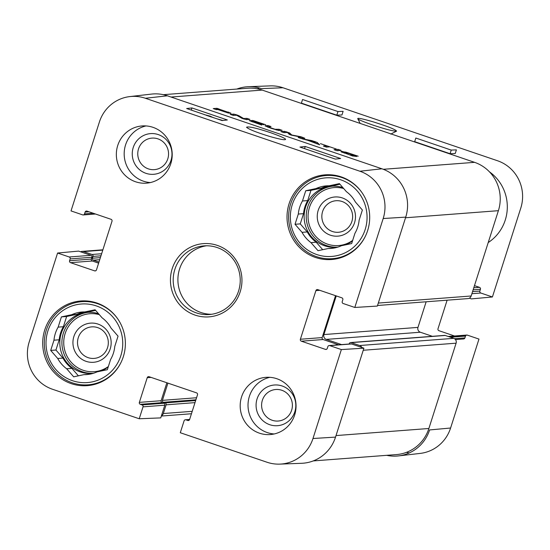 <?xml version="1.0" encoding="UTF-8"?>
<svg xmlns="http://www.w3.org/2000/svg" width="550" height="550" viewBox="0 0 550 550"><rect width="100%" height="100%" fill="white"/><g stroke="black" fill="none" stroke-linecap="round" stroke-linejoin="round"><path stroke-width="0.82" d="M157.946 138.868A15.812 15.393 85.6 0 1 163.439 165.688A15.812 15.393 85.6 0 1 138.091 157.066A15.812 15.393 85.6 0 1 157.946 138.868M281.786 390.259A15.812 15.393 85.6 0 1 287.279 417.079A15.812 15.393 85.6 0 1 261.931 408.457A15.812 15.393 85.6 0 1 281.786 390.259M88.124 357.644A15.812 15.393 85.6 0 1 82.638 330.825A15.812 15.393 85.6 0 1 107.986 339.446A15.812 15.393 85.6 0 1 88.124 357.644M332.447 231.509A15.812 15.393 85.6 0 1 326.961 204.683A15.812 15.393 85.6 0 1 352.309 213.311A15.812 15.393 85.6 0 1 332.447 231.509M365.289 236.404A41.697 40.59 85.6 0 1 332.399 258.686A41.697 40.59 85.6 0 1 288.75 220.199A41.697 40.59 85.6 0 1 326.054 175.539A41.697 40.59 85.6 0 1 341.853 177.54A41.697 40.59 85.6 0 1 361.948 192.569M336.978 258.335A42.46 41.339 -94.4 0 0 338.161 258.459M331.788 174.886A42.46 41.339 -94.4 0 0 330.632 175.189M120.973 362.546A41.697 40.59 85.6 0 1 88.076 384.821A41.697 40.59 85.6 0 1 44.426 346.335A41.697 40.59 85.6 0 1 81.73 301.675A41.697 40.59 85.6 0 1 97.529 303.683A41.697 40.59 85.6 0 1 117.624 318.711M87.464 301.022A42.46 41.339 -94.4 0 0 86.309 301.324M92.654 384.478A42.46 41.339 -94.4 0 0 93.837 384.601M330.419 235.201A19.642 19.119 -94.4 0 0 355.08 212.603A19.642 19.119 -94.4 0 0 323.599 201.891A19.642 19.119 -94.4 0 0 330.419 235.201M339.928 184.216L334.359 185.398L329.134 185.797L339.405 183.617L346.418 191.675A31.364 30.539 85.6 0 1 355.369 201.96L362.374 210.018L359.109 220.254A31.364 30.539 85.6 0 1 354.936 233.317L351.67 243.554L341.399 245.726A31.364 30.539 85.6 0 1 331.086 248.428A31.364 30.539 85.6 0 1 328.274 248.511L318.003 250.683L310.991 242.626L316.216 242.227L322.706 249.686M316.009 188.574L321.234 188.176L310.963 190.348L307.697 200.585L302.466 200.984L305.731 190.747L316.009 188.574A31.364 30.539 85.6 0 1 326.322 185.873A31.364 30.539 85.6 0 1 329.134 185.797M305.731 190.747L310.963 190.348M333.692 248.112A31.364 30.539 85.6 0 1 333.499 248.112L328.274 248.511M298.299 214.053L303.524 213.654L300.259 223.884L307.264 231.942L302.039 232.341L295.034 224.283L298.299 214.053A31.364 30.539 85.6 0 1 302.466 200.984M295.034 224.283L300.259 223.884M340.636 179.761A39.401 38.356 85.6 0 1 354.317 246.586A39.401 38.356 85.6 0 1 291.163 225.101A39.401 38.356 85.6 0 1 340.636 179.761M310.991 242.626A31.364 30.539 85.6 0 1 302.039 232.341M316.216 242.227A31.364 30.539 85.6 0 1 307.264 231.942M303.524 213.654A31.364 30.539 85.6 0 1 307.697 200.585M321.234 188.176A31.364 30.539 85.6 0 1 328.941 185.79M352.584 240.687A30.601 29.796 85.6 0 1 346.094 244.736M337.913 247.094A30.601 29.796 85.6 0 1 336.256 247.266A30.601 29.796 85.6 0 1 304.226 219.017A30.601 29.796 85.6 0 1 331.602 186.237A30.601 29.796 85.6 0 1 342.87 187.605M86.096 361.343A19.642 19.119 -94.4 0 0 110.756 338.745A19.642 19.119 -94.4 0 0 79.282 328.034A19.642 19.119 -94.4 0 0 86.096 361.343M95.604 310.358L90.035 311.534L84.81 311.933L95.081 309.76L102.094 317.811A31.364 30.539 85.6 0 1 111.045 328.103L118.051 336.16L114.785 346.39A31.364 30.539 85.6 0 1 110.619 359.459L107.353 369.689L97.075 371.869A31.364 30.539 85.6 0 1 86.763 374.564A31.364 30.539 85.6 0 1 83.951 374.646L73.679 376.826L66.667 368.768L71.899 368.369L78.382 375.829M71.686 314.71L76.911 314.311L66.639 316.491L63.374 326.721L58.149 327.119L61.414 316.889L71.686 314.71A31.364 30.539 85.6 0 1 81.998 312.015A31.364 30.539 85.6 0 1 84.81 311.933M61.414 316.889L66.639 316.491M89.368 374.254A31.364 30.539 85.6 0 1 89.176 374.248L83.951 374.646M53.976 340.189L59.201 339.79L55.935 350.027L62.948 358.078L57.716 358.476L50.71 350.426L53.976 340.189A31.364 30.539 85.6 0 1 58.149 327.119M50.71 350.426L55.935 350.027M96.312 305.903A39.401 38.356 85.6 0 1 109.993 372.728A39.401 38.356 85.6 0 1 46.839 351.244A39.401 38.356 85.6 0 1 96.312 305.903M66.667 368.768A31.364 30.539 85.6 0 1 57.716 358.476M71.899 368.369A31.364 30.539 85.6 0 1 62.948 358.078M59.201 339.79A31.364 30.539 85.6 0 1 63.374 326.721M76.911 314.311A31.364 30.539 85.6 0 1 84.617 311.933M108.267 366.829A30.601 29.796 85.6 0 1 101.771 370.872M93.589 373.23A30.601 29.796 85.6 0 1 91.933 373.402A30.601 29.796 85.6 0 1 59.902 345.159A30.601 29.796 85.6 0 1 87.278 312.379A30.601 29.796 85.6 0 1 98.553 313.741M326.837 156.214L328.529 156.791M309.836 150.432L313.631 151.724M319.839 153.835L323.359 155.031M216.631 118.718L222.812 120.484M222.399 120.526L218.316 119.295M211.688 117.109L206.161 115.273M204.414 114.654L210.031 116.105L213.469 117.721M305.222 146.472L340.622 158.517L335.342 159.108L299.936 147.063L305.222 146.472L304.542 148.631M191.943 107.938L227.343 119.976L222.056 120.567L186.656 108.522L191.943 107.938L191.262 110.089M270.731 132.736C256.472 128.04 248.401 126.218 246.524 127.263C249.033 129.436 256.85 132.522 269.988 136.524C279.091 139.095 284.206 140.113 285.326 139.583C286.681 139.012 281.82 136.73 270.731 132.736M145.365 98.257L359.893 171.236A37.421 36.431 85.6 0 1 383.185 218.529L354.805 307.464L377.348 306.068L405.735 217.126A38.252 37.242 -94.4 0 0 381.92 168.788L167.392 95.803A38.252 37.242 -94.4 0 0 151.518 94.091L129.841 96.587A37.421 36.431 85.6 0 1 145.365 98.257L167.392 95.803M158.29 134.592A20.405 19.862 -94.4 0 0 132.674 158.07A20.405 19.862 -94.4 0 0 165.378 169.201A20.405 19.862 -94.4 0 0 158.29 134.592M146.032 125.929A28.689 27.933 -94.4 0 0 124.211 152.446A28.689 27.933 -94.4 0 0 143.426 181.177A28.689 27.933 -94.4 0 0 150.356 182.572M282.129 385.983A20.405 19.862 -94.4 0 0 256.506 409.461A20.405 19.862 -94.4 0 0 289.218 420.592A20.405 19.862 -94.4 0 0 282.129 385.983M269.871 377.321A28.689 27.933 -94.4 0 0 248.05 403.837A28.689 27.933 -94.4 0 0 267.266 432.568A28.689 27.933 -94.4 0 0 274.189 433.964M166.856 382.766L161.129 400.716A1.533 1.492 -94.4 0 0 162.078 402.655L163.852 403.253A1.533 1.492 85.6 0 1 164.801 405.192L160.751 417.897L139.226 418.763L143.028 406.849A1.533 1.492 -94.4 0 0 142.079 404.917L140.305 404.312A1.533 1.492 85.6 0 1 139.356 402.38L147.228 377.692A1.533 1.492 85.6 0 1 149.112 376.723L196.549 392.865A1.533 1.492 85.6 0 1 197.498 394.797L189.619 419.478A1.533 1.492 85.6 0 1 187.742 420.454L185.969 419.849A1.533 1.492 -94.4 0 0 184.092 420.819L180.29 432.733L267.018 462.241A37.421 36.431 85.6 0 0 279.847 464.118L301.654 463.293A38.252 37.242 -94.4 0 0 335.528 437.112L363.908 348.178L341.364 349.573L312.978 438.508A37.421 36.431 85.6 0 1 279.847 464.118M129.841 96.587A37.421 36.431 85.6 0 0 99.406 121.983L71.026 210.918L82.638 214.871A1.533 1.492 -94.4 0 0 84.521 213.902L85.099 212.087A1.533 1.492 85.6 0 1 86.976 211.117L111.052 219.306A1.533 1.492 85.6 0 1 112.001 221.238L96.477 269.885A1.533 1.492 85.6 0 1 94.6 270.854L70.531 262.666A1.533 1.492 85.6 0 1 69.575 260.734L70.153 258.913A1.533 1.492 -94.4 0 0 69.204 256.981L57.585 253.028L78.588 251.109L90.977 255.324A1.533 1.492 85.6 0 1 91.926 257.256L91.348 259.071A1.533 1.492 -94.4 0 0 92.304 261.002L98.629 263.154M335.534 295.68L322.156 337.59A1.533 1.492 -94.4 0 0 323.111 339.529L338.676 344.822M341.364 349.573L329.746 345.62A1.533 1.492 -94.4 0 0 329.168 345.544L350.941 343.887A1.533 1.492 85.6 0 1 351.519 343.963L363.908 348.178M135.589 181.775A28.689 27.933 85.6 0 1 116.538 151.03A28.689 27.933 85.6 0 1 142.093 125.943A28.689 27.933 85.6 0 1 172.123 152.426A28.689 27.933 85.6 0 1 146.458 183.157A28.689 27.933 85.6 0 1 135.589 181.775M259.421 433.166A28.689 27.933 85.6 0 1 240.377 402.421A28.689 27.933 85.6 0 1 265.932 377.334A28.689 27.933 85.6 0 1 295.962 403.817A28.689 27.933 85.6 0 1 270.298 434.548A28.689 27.933 85.6 0 1 259.421 433.166M71.17 383.611A42.46 41.339 85.6 0 1 42.983 338.106A42.46 41.339 85.6 0 1 80.802 300.981A42.46 41.339 85.6 0 1 125.249 340.175A42.46 41.339 85.6 0 1 87.258 385.653A42.46 41.339 85.6 0 1 71.17 383.611M315.494 257.469A42.46 41.339 85.6 0 1 287.306 211.963A42.46 41.339 85.6 0 1 325.126 174.838A42.46 41.339 85.6 0 1 369.572 214.032A42.46 41.339 85.6 0 1 331.581 259.518A42.46 41.339 85.6 0 1 315.494 257.469M217.14 247.534A34.43 33.516 85.6 0 1 239.999 284.433A34.43 33.516 85.6 0 1 209.337 314.531A34.43 33.516 85.6 0 1 173.298 282.755A34.43 33.516 85.6 0 1 204.098 245.877A34.43 33.516 85.6 0 1 217.14 247.534M217.319 245.396A36.719 35.75 -94.4 0 0 171.201 287.657A36.719 35.75 -94.4 0 0 230.065 307.684A36.719 35.75 -94.4 0 0 217.319 245.396M206.456 245.788A34.43 33.516 -94.4 0 0 178.001 282.397A34.43 33.516 -94.4 0 0 211.681 314.27M329.168 345.544A1.533 1.492 -94.4 0 0 327.869 346.589L327.291 348.404A1.533 1.492 85.6 0 1 325.407 349.374L301.338 341.186A1.533 1.492 85.6 0 1 300.382 339.254L315.906 290.613A1.533 1.492 85.6 0 1 317.79 289.637L341.859 297.832A1.533 1.492 85.6 0 1 342.815 299.764L342.231 301.579A1.533 1.492 -94.4 0 0 343.186 303.511L354.805 307.464M139.226 418.763L52.498 389.256A37.421 36.431 85.6 0 1 29.198 341.969L57.585 253.028M311.534 102.554L317.597 104.617M321.406 105.909L323.373 106.583M327.078 107.841L329.278 108.591M333.128 109.897L335.094 110.571M422.091 140.167L427.35 141.955M431.214 143.268L440.571 146.451M444.297 147.716L449.955 149.689M450.498 149.827L451.44 150.074M450.072 153.711L455.235 153.505L456.404 149.875L451.241 150.081L450.072 153.711L414.672 141.666L415.841 138.036L451.241 150.081M336.793 115.177L341.956 114.964L343.124 111.334L337.961 111.54L336.793 115.177L301.393 103.132L302.562 99.502L337.961 111.54M372.556 124.96C385.433 129.236 393.442 131.299 396.578 131.141C395.794 129.608 387.963 126.493 373.092 121.818C362.587 118.766 357.466 117.721 357.741 118.683C358.188 119.549 363.124 121.646 372.556 124.96M469.342 298.189L471.412 298.891L492.415 296.972L520.802 208.031A37.421 36.431 -94.4 0 0 497.502 160.744L282.982 87.759A37.421 36.431 -94.4 0 0 270.153 85.883L248.346 86.708A38.252 37.242 85.6 0 1 261.456 88.632L282.982 87.759M398.482 455.909L420.159 453.413A37.421 36.431 -94.4 0 0 450.594 428.017L429.591 429.942A38.252 37.242 85.6 0 1 398.482 455.909A38.252 37.242 85.6 0 1 386.684 455.324M236.782 89.073A38.252 37.242 85.6 0 1 248.346 86.708M488.214 242.557A42.46 41.339 -94.4 0 0 489.466 171.847M259.38 87.993A37.421 36.431 -94.4 0 0 257.352 88.797M492.415 296.972L480.796 293.019A1.533 1.492 85.6 0 1 479.848 291.087L480.425 289.266A1.533 1.492 -94.4 0 0 479.469 287.334L474.471 285.636M447.116 300.19L437.999 328.762A1.533 1.492 -94.4 0 0 438.948 330.694L454.513 335.988M455.455 339.577L463.602 338.958A1.533 1.492 -94.4 0 0 464.901 337.913L465.479 336.098A1.533 1.492 85.6 0 1 466.214 335.211M448.202 336.469L466.778 335.053A1.533 1.492 85.6 0 1 467.362 335.129L478.974 339.082L450.594 428.017M406.512 452.327A37.421 36.431 -94.4 0 0 409.193 452.966M351.876 155.471L353.045 155.492L350.563 154.412L356.689 156.496L352.351 155.911L340.863 151.546L345.874 152.13L358.201 156.228L345.517 152.474L344.293 152.742L351.801 155.726M344.293 152.742L344.176 153.12M344.19 152.584L344.073 153.079M345.874 152.13L345.757 152.501M342.849 151.436L342.512 152.488M342.004 151.353L341.743 152.151M353.045 155.492L352.853 156.076M336.291 149.022L329.89 146.843L326.466 147.104L323.386 146.059L326.81 145.798L320.43 143.626L336.291 149.022M326.81 145.798L326.397 147.084M284.433 131.326L289.424 132.873L291.796 135.011L300.994 136.778L304.81 138.263L301.262 138.531L298.176 137.479L301.242 137.17L291.032 135.066L289.3 134.351L287.416 132.468L283.972 132.646L280.892 131.601L284.433 131.326L284.013 132.646M301.407 137.232L301.036 138.449M302.686 137.321L302.328 138.449M299.296 136.379L299.173 136.771M291.5 134.846L291.39 135.19M289.424 132.873L289.039 134.083M286.028 131.684L285.773 132.495M224.723 111.643L227.425 112.042L220.316 109.567L218.35 109.478L224.654 111.87M227.659 112.228L227.48 112.784M227.459 112.282L227.315 112.736M227.391 112.289L227.253 112.723M227.301 112.289L227.171 112.695M227.081 112.276L226.971 112.633M216.776 108.316L231.007 113.266L228.106 112.963L217.745 109.526L216.322 109.629L213.242 108.584L216.776 108.316L216.356 109.629M230.45 112.86L230.285 113.369M228.986 112.276L228.718 113.121M218.708 108.783L218.488 109.464M217.669 108.481L217.326 109.553M216.954 108.329L216.549 109.615M252.574 121.626L261.793 125.104L249.281 120.594L253.11 120.539L265.726 124.761L255.049 121.447L254.121 121.509L263.821 124.809L253.522 121.557L252.581 121.969M254.203 120.856L253.935 121.694M253.11 120.539L252.766 121.612M252.134 120.381L251.721 121.674M243.595 118.511L246.923 118.367L249.913 119.384L246.414 119.652L242.048 118.381L236.631 115.259L233.228 115.383L230.237 114.366L233.757 114.098L236.803 114.909L239.078 115.809L243.595 118.511L243.478 118.889M243.423 118.442L243.299 118.828M243.368 118.408L243.238 118.807M239.078 115.809L238.837 116.566M238.391 115.486L238.171 116.167M236.803 114.909L236.686 115.287M233.757 114.098L233.351 115.376M246.923 118.367L246.517 119.646M243.932 118.594L243.801 118.993M243.877 118.594L243.753 118.979M315.507 142.725L314.188 141.529L309.224 140.587L315.446 142.931M311.747 140.594L317.123 142.422L319.681 144.794L307.897 140.36L301.971 138.772L311.747 140.594L311.609 141.027M317.123 142.422L316.69 143.777M314.896 141.474L314.738 141.962M338.044 149.366L341.124 150.411L337.095 150.721L334.015 149.676L338.044 149.366L337.624 150.679M268.586 127.071L275.055 129.271L279.043 129.291L282.123 130.343L278.733 130.494L270.944 128.233L265.031 125.833L267.919 125.51L270.999 126.555L268.249 126.816L268.489 127.38M268.249 126.816L268.111 127.243M267.919 125.51L267.444 126.995M279.043 129.291L278.657 130.481M276.093 129.477L275.976 129.841M377.534 305.491L467.913 298.602A3.822 3.726 -94.4 0 0 471.164 295.989L498.389 210.684A38.252 37.242 -94.4 0 0 474.574 162.339L262.171 90.083A38.252 37.242 -94.4 0 0 247.679 88.241L163.316 94.676M80.657 251.811A3.822 3.726 85.6 0 1 83.538 251.584L92.029 254.471A1.533 1.492 85.6 0 1 92.984 256.41L92.407 258.225A1.533 1.492 -94.4 0 0 93.356 260.157L98.973 262.068M167.922 383.123L162.422 400.352A1.533 1.492 -94.4 0 0 163.371 402.291L165.144 402.889A1.533 1.492 85.6 0 1 166.093 404.828L163.316 413.538A3.822 3.726 85.6 0 1 161.425 415.766M349.147 344.025L349.284 343.599A1.533 1.492 85.6 0 1 351.161 342.629L359.659 345.524A3.822 3.726 85.6 0 1 361.838 347.469M336.243 295.921L323.909 334.565A3.822 3.726 -94.4 0 0 326.288 339.398L341.577 344.603M313.218 460.928L396.385 454.589A38.252 37.242 -94.4 0 0 428.876 428.491L456.101 343.179A3.822 3.726 -94.4 0 0 453.723 338.346L445.225 335.459A1.533 1.492 -94.4 0 0 444.647 335.383L350.584 342.554M432.382 336.318L420.351 332.228A3.822 3.726 85.6 0 1 417.973 327.394L426.147 301.785M352.681 240.391A29.074 28.304 85.6 0 1 308.502 221.561A29.074 28.304 85.6 0 1 343.661 188.512M337.301 247.17A30.601 29.796 85.6 0 1 306.316 218.859A30.601 29.796 85.6 0 1 332.647 186.175M108.357 366.527A29.074 28.304 85.6 0 1 64.178 347.703A29.074 28.304 85.6 0 1 99.337 314.648M92.978 373.306A30.601 29.796 85.6 0 1 61.992 344.994A30.601 29.796 85.6 0 1 88.323 312.317M381.92 168.788L359.893 171.236M151.099 377.403L147.228 377.692M188.884 420.365L187.742 420.454M189.592 419.574L185.969 419.849M164.801 405.192L143.028 406.849M163.852 403.253L142.079 404.917M162.078 402.655L140.305 404.312M161.129 400.716L139.356 402.38M322.156 337.59L300.382 339.254M323.111 339.529L301.338 341.186M319.77 290.317L315.906 290.613M351.519 343.963L329.746 345.62M326.549 349.291L325.407 349.374M95.741 270.765L94.6 270.854M92.304 261.002L70.531 262.666M91.348 259.071L69.575 260.734M91.926 257.256L70.153 258.913M90.977 255.324L69.204 256.981M93.218 213.242L84.521 213.902M88.963 211.791L85.099 212.087M405.735 217.126L383.185 218.529M335.528 437.112L312.978 438.508M454.479 338.704L464.901 337.913M450.471 337.239L465.479 336.098M448.484 336.566L467.362 335.129M471.893 293.7L480.796 293.019M472.553 291.637L479.848 291.087M473.131 289.822L480.425 289.266M473.784 287.767L479.469 287.334M341.426 151.367L341.254 151.903M289.953 133.203L289.541 134.496M286.976 131.979L286.846 132.399M228.167 111.987L227.872 112.901M276.533 129.484L276.382 129.951M276.341 129.491L276.21 129.903M262.171 90.083L171.009 97.034M474.574 162.339L383.329 169.297M99.743 259.669L93.356 260.157M100.396 257.613L92.407 258.225M100.973 255.798L92.984 256.41M101.633 253.742L92.029 254.471M102.788 250.113L83.538 251.584M192.225 411.331L163.316 413.538M195.002 402.621L166.093 404.828M195.656 400.565L165.144 402.889M195.903 399.809L163.371 402.291M196.556 397.753L162.422 400.352M428.876 428.491L336.022 435.572M456.101 343.179L363.248 350.261M453.723 338.346L359.659 345.524M445.225 335.459L351.161 342.629M420.351 332.228L326.288 339.398M417.973 327.394L323.909 334.565M471.164 295.989L378.304 303.071M405.529 217.766L498.389 210.684M332.399 258.686L339.316 258.156M326.054 175.539L332.977 175.01M88.076 384.821L94.992 384.299M81.73 301.675L88.653 301.146M189.633 419.451L185.391 419.774M95.487 214.012L83.222 214.947M360.202 123.434L357.741 118.683M390.761 134.104L396.578 131.141M301.063 138.463L301.441 137.266M82.088 251.398L102.884 249.81M161.336 416.047L191.448 413.751"/></g></svg>

